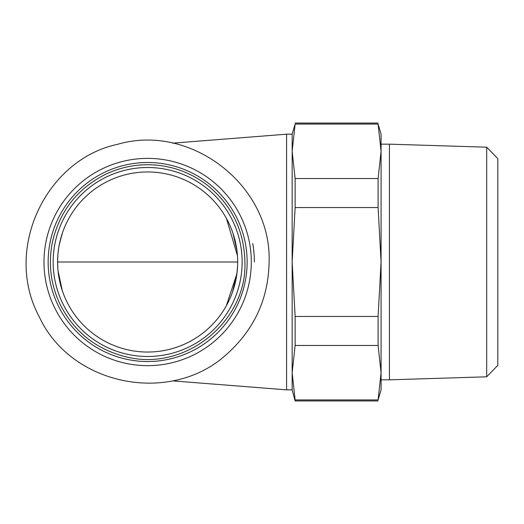 <?xml version="1.0" encoding="UTF-8"?>
<svg xmlns="http://www.w3.org/2000/svg" width="524" height="524" viewBox="0 0 524 524"><rect width="100%" height="100%" fill="white"/><g stroke="black" fill="none" stroke-linecap="round" stroke-linejoin="round"><path stroke-width="0.79" d="M43.983 262A103.66 103.66 0 0 0 147.637 365.66A103.66 103.66 0 0 0 249.719 243.981A103.66 103.66 0 0 0 43.983 262M245.618 244.708A99.488 99.488 0 0 0 130.345 164.025A99.488 99.488 0 0 0 49.662 279.292A99.488 99.488 0 0 0 247.132 262A99.488 99.488 0 0 0 245.618 244.708M254.356 262A106.713 106.713 0 0 0 252.732 243.45M164.064 355.049A94.49 94.49 0 0 0 241.485 251.016A94.49 94.49 0 0 0 142.142 167.673A94.49 94.49 0 0 0 54.594 278.427A94.49 94.49 0 0 0 164.064 355.049M486.691 376.808L497.8 365.346L497.8 158.654L486.691 147.192L486.691 376.808L389.417 379.834L389.417 144.166L381.079 144.166L381.079 151.292L378.099 178.52L295.13 178.52L292.15 151.292L295.13 124.064L378.099 124.064L381.079 151.292L381.079 262L378.099 316.457L295.13 316.457L292.15 262L295.13 207.543L378.099 207.543L381.079 262L381.079 372.708L378.099 399.936L295.13 399.936L292.15 372.708L295.13 345.48L378.099 345.48L381.079 372.708L381.079 389.836L378.099 399.936M486.691 147.192L389.417 144.166M292.15 389.836L292.15 134.164L286.595 134.164L286.595 389.836L292.15 389.836L295.13 400.952L378.099 400.952M381.079 151.292L381.079 134.164L378.099 124.064M378.099 178.52L378.099 207.543M378.099 316.457L378.099 345.48M292.15 134.164L295.13 124.064M295.13 178.52L295.13 207.543M295.13 316.457L295.13 345.48M53.153 262A94.49 94.49 0 0 0 147.637 356.49A94.49 94.49 0 0 0 242.127 262A94.49 94.49 0 0 0 147.637 167.51A94.49 94.49 0 0 0 53.153 262M62.199 233.796L62.205 233.796C58.171 247.728 58 250.701 57.614 262A90.043 90.043 0 0 0 147.637 352.043A90.043 90.043 0 0 0 237.68 262A90.043 90.043 0 0 0 147.637 171.957A90.043 90.043 0 0 0 57.601 262L237.68 262M381.079 372.708L381.079 379.834L389.417 379.834M295.13 399.936L295.13 400.952M269.094 262C271.825 185.594 190.762 122.714 117.435 144.362C46.315 159.368 2.587 249.234 39.424 317.138C71.677 386.457 172.448 405.681 227.96 353.104C254.716 328.627 268.432 298.261 269.094 262M244.904 262C244.204 230.58 231.654 204.956 207.255 185.142C192.328 173.699 175.507 167.045 156.794 165.165C139.148 163.58 122.295 166.527 106.228 173.988C78.096 188.005 60.26 210.268 52.714 240.785C48.077 262.426 50.383 283.301 59.631 303.416C73.648 331.548 95.912 349.384 126.422 356.923C186.433 371.974 247.433 320.157 244.904 262M172.684 143.157L286.595 134.19M286.589 389.849L172.566 380.869M295.13 123.048L378.099 123.048M58.013 253.367L58.498 249.411M57.614 262C58 273.286 58.171 276.266 62.192 290.172L58.013 270.646M232.551 291.953L237.071 272.467M236.966 250.668L232.957 233.219M226.466 218.482L237.457 255.764L237.582 257.788M237.588 266.074L236.848 274L226.27 305.878"/></g></svg>
